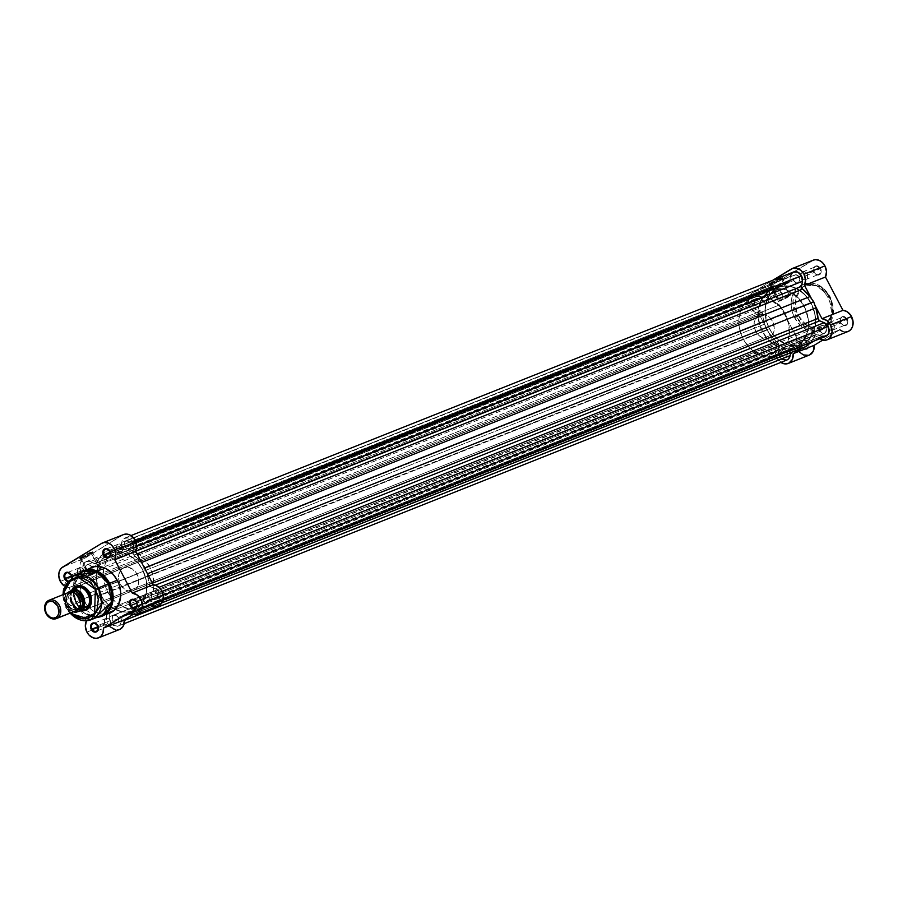 <?xml version="1.0" encoding="UTF-8"?>
<svg xmlns="http://www.w3.org/2000/svg" width="898" height="898" viewBox="0 0 898 898"><rect width="100%" height="100%" fill="white"/><g stroke="black" fill="none" stroke-linecap="round" stroke-linejoin="round"><path stroke-width="0.67" stroke-dasharray="4.49 3.37" d="M775.389 295.947A4.131 3.255 68.3 0 1 776.276 290.604A4.131 3.255 68.3 0 1 780.991 292.546L781.754 292.153A4.748 3.749 -111.7 0 0 776.343 289.919A4.748 3.749 -111.7 0 0 775.322 296.071L762.671 301.01A4.131 3.255 68.3 0 1 763.951 295.464A4.131 3.255 68.3 0 1 768.273 297.608L780.991 292.546A4.131 3.255 -111.7 0 0 776.658 290.402A4.131 3.255 -111.7 0 0 775.389 295.947A4.131 3.255 -111.7 0 0 779.711 298.091A4.131 3.255 -111.7 0 0 780.991 292.546L768.273 297.608A4.131 3.255 68.3 0 1 767.004 303.154A4.131 3.255 68.3 0 1 762.671 301.01L775.322 296.071L774.918 291.704L777.006 289.616L779.262 289.762L781.271 291.367L782.36 293.904L782.158 296.508L780.744 298.304L778.588 298.686L775.322 296.071A4.748 3.749 -111.7 0 0 780.744 298.304A4.748 3.749 -111.7 0 0 781.754 292.153L780.991 292.546A4.131 3.255 68.3 0 1 780.104 297.9A4.131 3.255 68.3 0 1 775.389 295.947M801.981 346.617A4.131 3.255 68.3 0 1 802.868 341.262A4.131 3.255 68.3 0 1 807.583 343.216L808.357 342.811A4.748 3.749 -111.7 0 0 802.935 340.578A4.748 3.749 -111.7 0 0 801.925 346.729L789.275 351.668A4.131 3.255 68.3 0 1 790.543 346.123A4.131 3.255 68.3 0 1 794.876 348.267L807.583 343.216A4.131 3.255 -111.7 0 0 803.261 341.072A4.131 3.255 -111.7 0 0 801.981 346.617A4.131 3.255 -111.7 0 0 806.314 348.761A4.131 3.255 -111.7 0 0 807.583 343.216L794.876 348.267A4.131 3.255 68.3 0 1 793.608 353.812A4.131 3.255 68.3 0 1 789.275 351.668L801.925 346.729L801.521 342.374L803.609 340.275L805.854 340.421L807.863 342.037L808.952 344.574L808.761 347.178L805.944 349.401L803.688 348.727L801.925 346.729A4.748 3.749 -111.7 0 0 807.347 348.963A4.748 3.749 -111.7 0 0 808.357 342.811L807.583 343.216A4.131 3.255 68.3 0 1 806.707 348.559A4.131 3.255 68.3 0 1 801.981 346.617M840.854 322.977A4.131 3.255 68.3 0 1 841.729 317.623A4.131 3.255 68.3 0 1 846.455 319.576L847.218 319.183A4.748 3.749 -111.7 0 0 841.796 316.938A4.748 3.749 -111.7 0 0 840.786 323.089L828.136 328.039A4.131 3.255 68.3 0 1 829.415 322.494A4.131 3.255 68.3 0 1 833.737 324.627L846.455 319.576A4.131 3.255 -111.7 0 0 842.122 317.432A4.131 3.255 -111.7 0 0 840.854 322.977A4.131 3.255 -111.7 0 0 845.175 325.121A4.131 3.255 -111.7 0 0 846.455 319.576L833.737 324.627A4.131 3.255 68.3 0 1 832.468 330.172A4.131 3.255 68.3 0 1 828.136 328.039L840.786 323.089L840.382 318.734L842.47 316.635L844.726 316.781L846.724 318.397L847.824 320.934L847.622 323.538L846.208 325.334L844.041 325.716L840.786 323.089A4.748 3.749 -111.7 0 0 846.208 325.334A4.748 3.749 -111.7 0 0 847.218 319.183L846.455 319.576A4.131 3.255 68.3 0 1 845.568 324.93A4.131 3.255 68.3 0 1 840.854 322.977M814.25 272.319A4.131 3.255 68.3 0 1 815.137 266.964A4.131 3.255 68.3 0 1 819.852 268.906L820.626 268.513A4.748 3.749 -111.7 0 0 815.204 266.279A4.748 3.749 -111.7 0 0 814.183 272.431L801.544 277.37A4.131 3.255 68.3 0 1 802.812 271.825A4.131 3.255 68.3 0 1 807.145 273.969L819.852 268.906A4.131 3.255 -111.7 0 0 815.519 266.773A4.131 3.255 -111.7 0 0 814.25 272.319A4.131 3.255 -111.7 0 0 818.583 274.451A4.131 3.255 -111.7 0 0 819.852 268.906L807.145 273.969A4.131 3.255 68.3 0 1 805.865 279.514A4.131 3.255 68.3 0 1 801.544 277.37L814.183 272.431L813.79 268.075L815.867 265.976L819.537 267.054L820.985 269.366L821.232 272.06L820.188 274.204L818.213 275.102L815.956 274.429L814.183 272.431A4.748 3.749 -111.7 0 0 819.605 274.665A4.748 3.749 -111.7 0 0 820.626 268.513L819.852 268.906A4.131 3.255 68.3 0 1 818.965 274.26A4.131 3.255 68.3 0 1 814.25 272.319M780.654 278.391A7.061 0.572 -27.7 0 1 782.124 278.066A7.061 0.572 -27.7 0 1 777.904 280.849A7.061 0.572 -27.7 0 1 771.079 284.206L770.383 283.914A7.678 0.629 152.3 0 0 777.791 280.266A7.678 0.629 152.3 0 0 782.383 277.235A7.678 0.629 152.3 0 0 780.777 277.594L789.51 295.274A7.061 0.572 -27.7 0 1 790.992 294.903A7.061 0.572 -27.7 0 1 787.007 297.608A7.061 0.572 -27.7 0 1 779.947 301.088L771.079 284.206A7.061 0.572 152.3 0 0 778.139 280.715A7.061 0.572 152.3 0 0 782.124 278.01A7.061 0.572 152.3 0 0 780.654 278.391A7.061 0.572 152.3 0 0 773.593 281.882A7.061 0.572 152.3 0 0 769.608 284.576A7.061 0.572 152.3 0 0 771.079 284.206L779.947 301.088A7.061 0.572 -27.7 0 1 778.476 301.47A7.061 0.572 -27.7 0 1 782.461 298.765A7.061 0.572 -27.7 0 1 789.51 295.274L780.777 277.594L768.811 284.352L778.88 279.66L782.124 277.538L780.777 277.594A7.678 0.629 152.3 0 0 772.852 281.523A7.678 0.629 152.3 0 0 768.823 284.352A7.678 0.629 152.3 0 0 770.383 283.914L771.079 284.206A7.061 0.572 -27.7 0 1 769.653 284.61A7.061 0.572 -27.7 0 1 773.358 282.006A7.061 0.572 -27.7 0 1 780.654 278.391M798.715 315.849C802.823 325.862 811.455 329.431 824.622 326.546C833.703 315.894 835.331 306.095 829.471 297.148L830.055 296.71L833.097 313.088L822.119 329.746L805.573 327.4L796.403 317.039L798.715 315.849L805.495 324.2L808.885 326.445L814.306 328.365L819.706 328.399L823.062 327.366L828.63 322.966L831.391 317.971L832.412 314.064L831.874 303.367L827.125 293.41L819.313 286.552L813.891 284.632L808.492 284.599L803.575 286.451L799.557 290.032L796.807 295.027L795.527 301.01L796.324 309.63L798.715 315.849L796.403 317.039A24.572 19.363 -111.7 0 0 822.119 329.746A24.572 19.363 -111.7 0 0 829.673 296.8L827.9 297.507A24.572 19.363 68.3 0 1 820.357 330.453A24.572 19.363 68.3 0 1 794.64 317.735L796.403 317.039L794.64 317.735L792.743 313.312L791.239 306.319L791.194 301.683L792.564 295.218L796.863 288.325L803.351 284.385L811.051 283.97L816.911 286.047L823.881 291.648L826.71 295.431L829.808 301.93L831.425 311.258L829.976 320.036L825.677 326.917L820.974 330.195L817.337 331.306L809.525 330.801L803.766 328.084L800.264 325.267L794.64 317.735A24.572 19.363 68.3 0 1 802.195 284.789A24.572 19.363 68.3 0 1 827.9 297.507L829.673 296.8A24.572 19.363 -111.7 0 0 803.957 284.094A24.572 19.363 -111.7 0 0 796.403 317.039L792.979 300.751L803.957 284.094L820.503 286.44L830.055 296.71L829.471 297.148C825.374 287.136 816.742 283.566 803.575 286.451C794.483 297.103 792.867 306.903 798.715 315.849M813.296 260.151A11.113 8.755 -111.7 0 0 812.252 260.667L791.284 269.007L812.252 260.667L773.391 284.307L770.428 287.674L769.519 290.862L770.001 296.194L771.505 299.539L775.131 303.356L779.587 304.916L797.076 338.232L796.111 341.599L796.234 345.348L799.602 352.184M811.152 303.288L804.092 306.095A30.801 24.28 68.3 0 1 794.629 347.403A30.801 24.28 68.3 0 1 762.38 331.463L769.451 328.646A30.801 24.28 -111.7 0 0 801.69 344.585A30.801 24.28 -111.7 0 0 811.152 303.288L804.103 293.848L794.955 287.775L787.546 286.013L782.697 286.271L778.139 287.674L774.054 290.155L770.585 293.635L767.88 297.968L766.039 302.996L765.029 311.404L767.06 323.1L770.944 331.25L774.491 335.998L783.236 343.014L790.577 345.618L797.907 345.663L802.453 344.26L806.55 341.779L811.466 336.234L815.137 326.221L815.025 314.648L811.152 303.288A30.801 24.28 -111.7 0 0 778.914 287.349A30.801 24.28 -111.7 0 0 769.451 328.646L762.38 331.463A30.801 24.28 68.3 0 1 771.853 290.155A30.801 24.28 68.3 0 1 804.092 306.095L811.152 303.288M808.683 355.294L809.637 354.923M820.166 339.062L818.785 338.108L839.753 329.757L822.748 340.095L839.753 329.757A11.113 8.755 -111.7 0 0 848.116 331.463M842.616 331.418L845.624 331.957M847.083 331.777L848.464 331.306M813.824 259.96L773.391 284.307L752.423 292.647L772.83 280.232L752.423 292.647L773.391 284.307A11.113 8.755 -111.7 0 0 770.001 296.194A11.113 8.755 -111.7 0 0 779.587 304.916L758.608 313.256L755.6 312.493L751.592 309.361L748.618 302.749L749.448 296.026L752.423 292.647A11.113 8.755 68.3 0 0 749.033 304.534A11.113 8.755 68.3 0 0 758.608 313.256L779.587 304.916L797.076 338.232A11.113 8.755 -111.7 0 0 798.636 350.995A11.113 8.755 -111.7 0 0 809.244 355.103M811.601 298.888L814.879 305.14L811.601 298.888M839.753 329.757L818.785 338.108L813.824 341.117L818.785 338.108A11.113 8.755 68.3 0 0 819.706 338.782M808.402 344.417L802.554 347.975L808.402 344.417M781.451 362.781L776.478 357.37L775.053 351.174L776.108 346.583L758.608 313.256L776.108 346.583L797.076 338.232L776.108 346.583A11.113 8.755 68.3 0 0 780.845 362.41M762.38 331.463L758.507 320.092L758.395 308.519L760.819 300.785L763.525 296.441L766.993 292.961L771.079 290.481L775.636 289.077L782.955 289.122L790.307 291.727L799.052 298.753L805.383 308.822L808.357 320.406L808.077 329.027L806.685 334.337L801.308 342.969L797.514 345.966L790.846 348.469L785.997 348.727L781.035 347.84L771.573 342.778L767.42 338.804L762.38 331.463M794.876 348.267L795.415 351.343L794.505 353.217L792.777 353.992L790.218 352.936L788.68 349.356L789.645 346.718L792.036 345.988L794.876 348.267M833.737 324.627L834.276 327.714L833.366 329.577L831.638 330.363L829.09 329.308L827.619 326.513L828.517 323.089L830.897 322.348L833.737 324.627M768.273 297.608L768.811 300.684L767.902 302.559L766.174 303.333L763.626 302.278L762.155 299.483L763.053 296.059L766.106 295.521L768.273 297.608M807.145 273.969L807.672 277.044L806.763 278.919L805.035 279.693L802.486 278.638L801.016 275.843L801.914 272.42L804.967 271.881L807.145 273.969M779.947 301.088L778.712 301.133L781.698 299.191L790.958 294.87L779.947 301.088M769.406 328.679A30.869 24.325 -111.7 0 0 801.712 344.652A30.869 24.325 -111.7 0 0 811.197 303.255L142.445 569.321A30.869 24.325 68.3 0 1 132.96 610.707A30.869 24.325 68.3 0 1 100.655 594.734L769.406 328.679L100.655 594.734A30.869 24.325 68.3 0 1 110.14 553.348A30.869 24.325 68.3 0 1 142.445 569.321L811.197 303.255A30.869 24.325 -111.7 0 0 778.892 287.281A30.869 24.325 -111.7 0 0 769.406 328.679L772.594 333.742L778.611 340.016L788.096 345.09L795.516 345.999L800.253 345.158L804.597 343.204L808.402 340.207L813.801 331.553L815.62 320.53L814.441 311.718L812.499 305.994L806.146 295.902L797.379 288.864L790.015 286.26L785.088 285.934L780.351 286.776L775.995 288.729L772.201 291.727L767.835 297.934L765.074 308.508L766.151 320.216L769.406 328.679M820.233 331.182A4.131 3.255 -111.7 0 0 824.555 333.326A4.131 3.255 -111.7 0 0 825.834 327.781L157.083 593.836A4.131 3.255 68.3 0 1 155.803 599.381A4.131 3.255 68.3 0 1 151.481 597.249L820.233 331.182L151.481 597.249A4.131 3.255 68.3 0 1 152.75 591.692A4.131 3.255 68.3 0 1 157.083 593.836L825.834 327.781A4.131 3.255 -111.7 0 0 821.502 325.637A4.131 3.255 -111.7 0 0 820.233 331.182L822.4 333.27L825.453 332.731L826.351 329.308L824.88 326.513L822.332 325.458L820.604 326.232L819.694 328.107L820.233 331.182M781.361 354.822A4.131 3.255 -111.7 0 0 785.694 356.955A4.131 3.255 -111.7 0 0 786.962 351.41L118.21 617.476A4.131 3.255 68.3 0 1 116.942 623.021A4.131 3.255 68.3 0 1 112.62 620.877L781.361 354.822L112.62 620.877A4.131 3.255 68.3 0 1 113.889 615.332A4.131 3.255 68.3 0 1 118.21 617.476L786.962 351.41A4.131 3.255 -111.7 0 0 782.641 349.277A4.131 3.255 -111.7 0 0 781.361 354.822L784.201 357.101L786.592 356.36L787.49 352.936L786.019 350.153L784.134 349.131L781.743 349.872L780.833 351.735L781.361 354.822M793.63 280.524A4.131 3.255 -111.7 0 0 797.963 282.657A4.131 3.255 -111.7 0 0 799.231 277.112L130.479 543.178A4.131 3.255 68.3 0 1 129.211 548.723A4.131 3.255 68.3 0 1 124.878 546.579L793.63 280.524L124.878 546.579A4.131 3.255 68.3 0 1 126.147 541.034A4.131 3.255 68.3 0 1 130.479 543.178L799.231 277.112A4.131 3.255 -111.7 0 0 794.898 274.979A4.131 3.255 -111.7 0 0 793.63 280.524L796.47 282.803L798.861 282.062L799.826 279.424L798.288 275.843L795.729 274.788L794 275.574L793.091 277.437L793.63 280.524M754.769 304.153A4.131 3.255 -111.7 0 0 759.091 306.297A4.131 3.255 -111.7 0 0 760.37 300.751L91.618 566.806A4.131 3.255 68.3 0 1 90.35 572.352A4.131 3.255 68.3 0 1 86.017 570.219L754.769 304.153L86.017 570.219A4.131 3.255 68.3 0 1 87.286 564.674A4.131 3.255 68.3 0 1 91.618 566.806L760.37 300.751A4.131 3.255 -111.7 0 0 756.037 298.607A4.131 3.255 -111.7 0 0 754.769 304.153L756.947 306.24L759.484 306.106L760.965 303.064L759.944 300.067L757.53 298.473L755.139 299.202L754.23 301.077L754.769 304.153M810.333 342.508A33.956 26.76 -111.7 0 0 815.261 335.268L146.509 601.334L817.449 334.415A2.47 1.942 -111.7 0 0 815.261 335.268L146.509 601.334A2.47 1.942 68.3 0 1 148.698 600.47L153.165 602.322L821.906 336.256L817.449 334.415L148.698 600.47L154.052 602.603L156.667 602.547L159.373 600.414L160.282 595.576L158.531 591.277L155.399 588.762L159.002 587.326L155.399 588.762L150.931 586.922A2.47 1.942 68.3 0 1 149.293 584.475L147.081 573.934A33.956 26.76 68.3 0 1 149.293 584.475L150.931 586.922L155.365 585.148L150.931 586.922L155.399 588.762A7.409 5.837 68.3 0 1 159.294 592.489L162.022 591.4L159.294 592.489A7.409 5.837 68.3 0 1 157.015 602.423A7.409 5.837 68.3 0 1 153.165 602.322L821.906 336.256A7.409 5.837 -111.7 0 0 825.767 336.368M133.656 547.342L136.788 546.096L133.656 547.342L132.814 552.416L133.656 547.342A7.409 5.837 68.3 0 0 132.691 541.831L135.418 540.742L132.691 541.831L133.656 547.342M95.682 563.618L88.745 561.385L85.389 561.98L82.841 566.043L83.233 570.23L86.556 574.686L93.459 578.379L94.559 584.879L98.14 596.261L110.151 610.247L109.444 616.713L778.196 350.647L778.903 344.192L109.96 609.809A2.47 1.942 68.3 0 1 110.274 611.639L779.026 345.584L110.274 611.639L109.343 618.082L110.398 622.224L113.148 625.345L117.806 626.187L119.76 624.997L121.387 621.64L124.519 620.395L121.387 621.64L122.308 616.219L123.396 615.063L792.788 348.94L791.194 349.838L790.61 352.723L790.981 350.512L122.229 616.578A2.47 1.942 68.3 0 1 124.036 614.995L132.668 614.086L801.42 348.02L137.562 612.537L144.208 605.375L146.509 601.334A33.956 26.76 68.3 0 1 141.323 608.822L137.562 612.537L161.921 602.85L132.668 614.086A33.956 26.76 68.3 0 1 124.036 614.995L792.788 348.94A2.47 1.942 -111.7 0 0 790.981 350.512L122.229 616.578L121.387 621.64A7.409 5.837 68.3 0 1 118.154 626.063A7.409 5.837 68.3 0 1 111.767 624.166A7.409 5.837 68.3 0 1 109.444 616.713L778.196 350.647L779.026 345.584A2.47 1.942 -111.7 0 0 778.712 343.743L774.098 339.377L766.892 330.195L763.311 318.824L762.211 312.324A2.47 1.942 -111.7 0 0 760.909 311.078L92.157 577.133A2.47 1.942 68.3 0 1 93.459 578.379L762.211 312.324L93.459 578.379A2.47 1.942 68.3 0 1 93.807 579.569L762.559 313.514A33.956 26.76 -111.7 0 0 764.77 324.055L766.892 330.195L98.14 596.261L101.934 601.391L770.686 335.336A33.956 26.76 -111.7 0 0 777.937 342.811L109.186 608.866A2.47 1.942 68.3 0 1 109.96 609.809L778.712 343.743A2.47 1.942 -111.7 0 0 777.937 342.811L109.186 608.866A33.956 26.76 68.3 0 1 101.934 601.391L770.686 335.336L766.892 330.195L98.14 596.261L96.019 590.121L764.77 324.055L96.019 590.121A33.956 26.76 68.3 0 1 93.807 579.569L762.559 313.514A2.47 1.942 -111.7 0 0 762.211 312.324L760.909 311.078L92.157 577.133L87.701 575.292L756.453 309.238L760.909 311.078L756.453 309.238L87.701 575.292A7.409 5.837 68.3 0 1 82.796 568.355A7.409 5.837 68.3 0 1 86.073 561.632A7.409 5.837 68.3 0 1 89.935 561.733L758.687 295.678A7.409 5.837 -111.7 0 0 754.825 295.565A7.409 5.837 -111.7 0 0 751.547 302.289A7.409 5.837 -111.7 0 0 756.453 309.238L753.321 306.723L751.491 301.358L752.479 297.586L755.184 295.442L757.497 295.319L763.154 297.519L94.402 563.574L89.935 561.733L758.687 295.678L763.154 297.519A2.47 1.942 -111.7 0 0 765.343 296.666L96.591 562.72A2.47 1.942 68.3 0 1 94.402 563.574L763.154 297.519L96.591 562.72A33.956 26.76 68.3 0 1 101.777 555.233L770.529 289.167A33.956 26.76 -111.7 0 0 765.343 296.666L767.644 292.613L774.278 285.463L105.526 551.518L101.777 555.233L770.529 289.167L774.278 285.463L110.42 549.969A33.956 26.76 68.3 0 1 119.064 549.06L787.815 282.993A33.956 26.76 -111.7 0 0 779.172 283.914L787.815 282.993A2.47 1.942 -111.7 0 0 789.623 281.422L120.871 547.477A2.47 1.942 68.3 0 1 119.064 549.06L788.444 282.926L789.533 281.77L120.871 547.477L121.713 542.414L790.453 276.348L789.623 281.422L790.453 276.348L121.713 542.414A7.409 5.837 68.3 0 1 124.945 537.992A7.409 5.837 68.3 0 1 132.691 541.831L130.749 539.328L128.212 537.891L124.003 538.497L121.937 541.438L120.242 548.678L114.652 549.082L105.526 551.518L98.892 558.679L95.682 563.618L764.434 297.552M801.42 348.02L806.314 346.471L797.188 348.907L792.788 348.94A33.956 26.76 -111.7 0 0 801.42 348.02M781.9 359.29L779.15 356.169L778.196 350.647A7.409 5.837 -111.7 0 0 780.519 358.1A7.409 5.837 -111.7 0 0 786.906 359.997M793.697 271.937A7.409 5.837 -111.7 0 0 790.453 276.348M135.845 551.204L132.814 552.416L135.845 551.204M133.903 555.189A2.47 1.942 68.3 0 1 132.814 552.416L133.903 555.189A33.956 26.76 68.3 0 1 141.166 562.664L133.903 555.189L137.068 553.931L133.903 555.189M149.293 584.475L152.447 583.229L149.293 584.475M141.323 608.822L163.043 600.178L141.323 608.822M787.602 359.649L786.558 360.12M793.506 272.015L794.315 271.735M826.216 336.155L825.419 336.492M821.906 336.256L815.889 334.527L810.075 342.767M142.445 569.321L135.374 559.858L128.627 554.919L123.744 552.91L118.783 552.012L113.934 552.27L109.365 553.673L105.268 556.165L101.8 559.645L99.083 564L96.658 571.757L96.232 577.459L98.264 589.178L100.655 594.734L105.706 602.098L112.115 607.721L121.825 611.74L126.764 612.054L131.501 611.224L137.832 607.89L142.76 602.334L146.43 592.298L146.329 580.714L142.445 569.321A30.869 24.325 68.3 0 1 132.96 610.707A30.869 24.325 68.3 0 1 100.655 594.734L107.715 591.928A30.869 24.325 -111.7 0 0 140.021 607.901A30.869 24.325 -111.7 0 0 149.506 566.515L142.445 569.321L146.329 580.714L146.43 592.298L142.76 602.334L137.832 607.89L131.501 611.224L126.764 612.054L121.825 611.74L112.115 607.721L103.842 599.808L99.352 592.006L97.399 586.282L96.322 574.574L99.083 564L101.8 559.645L105.268 556.165L111.599 552.831L116.336 552.001L121.264 552.315L128.627 554.919L133.23 557.984L137.394 561.957L142.445 569.321L149.506 566.515A30.869 24.325 -111.7 0 0 117.2 550.541A30.869 24.325 -111.7 0 0 108.187 557.725A30.869 24.325 -111.7 0 0 107.715 591.928L100.655 594.734A30.869 24.325 68.3 0 1 110.14 553.348A30.869 24.325 68.3 0 1 142.445 569.321M157.083 593.836L154.243 591.558L151.852 592.287L150.954 595.722L152.424 598.506L154.984 599.561L156.701 598.786L157.61 596.912L157.083 593.836M118.21 617.476L116.044 615.388L112.991 615.927L112.093 619.351L113.563 622.146L116.111 623.201L117.84 622.426L118.749 620.552L118.21 617.476M130.479 543.178L128.302 541.09L125.26 541.629L124.283 544.267L125.821 547.847L128.38 548.903L130.109 548.128L131.018 546.253L130.479 543.178M91.618 566.806L88.779 564.528L86.388 565.269L85.422 567.906L86.96 571.487L89.519 572.542L91.237 571.757L92.213 569.13L91.618 566.806M70.774 612.851L66.531 606.947L65.756 607.531L75.129 617.431L91.136 619.699M95.817 616.746L76.364 603.389L83.694 612.548L97.209 617.296A24.572 19.363 68.3 0 1 76.341 603.512L83.941 600.481A24.572 19.363 -111.7 0 0 109.657 613.199M81.505 558.556A7.061 0.572 -27.7 0 1 80.068 558.96A7.061 0.572 -27.7 0 1 83.772 556.356A7.061 0.572 -27.7 0 1 91.068 552.73L91.203 551.933A7.678 0.629 152.3 0 0 83.267 555.873A7.678 0.629 152.3 0 0 79.237 558.702A7.678 0.629 152.3 0 0 80.798 558.264L90.372 575.438A7.061 0.572 -27.7 0 1 88.891 575.82A7.061 0.572 -27.7 0 1 92.876 573.115A7.061 0.572 -27.7 0 1 99.936 569.624L91.068 552.73A7.061 0.572 152.3 0 0 84.008 556.221A7.061 0.572 152.3 0 0 80.023 558.926A7.061 0.572 152.3 0 0 81.505 558.556A7.061 0.572 152.3 0 0 88.565 555.065A7.061 0.572 152.3 0 0 92.539 552.36A7.061 0.572 152.3 0 0 91.068 552.73L99.936 569.624A7.061 0.572 -27.7 0 1 101.407 569.253A7.061 0.572 -27.7 0 1 97.422 571.947A7.061 0.572 -27.7 0 1 90.372 575.438L80.798 558.264L92.763 551.495L83.929 555.503L79.451 558.309L80.798 558.264A7.678 0.629 152.3 0 0 88.217 554.616A7.678 0.629 152.3 0 0 92.797 551.585A7.678 0.629 152.3 0 0 91.203 551.933L91.068 552.73A7.061 0.572 -27.7 0 1 92.539 552.416A7.061 0.572 -27.7 0 1 88.318 555.2A7.061 0.572 -27.7 0 1 81.505 558.556M133.173 590.693L85.86 609.518A12.348 9.732 68.3 0 1 79.35 609.304A12.348 9.732 68.3 0 1 72.94 603.119L120.253 584.295A12.348 9.732 -111.7 0 0 133.173 590.693A12.348 9.732 -111.7 0 0 136.967 574.136L138.741 581.04L138.011 585.451L135.845 588.908L132.59 590.895L128.717 591.097L124.833 589.492L120.253 584.295L118.704 579.749L118.659 575.113L120.13 571.094L122.891 568.322L126.528 567.21L132.376 568.939L136.967 574.136L89.654 592.961L136.967 574.136A12.348 9.732 -111.7 0 0 124.047 567.749A12.348 9.732 -111.7 0 0 120.253 584.295L72.94 603.119A12.348 9.732 68.3 0 1 72.143 591.187A12.348 9.732 68.3 0 1 76.207 586.798A12.348 9.732 -111.7 0 0 72.143 591.187A12.348 9.732 -111.7 0 0 72.94 603.119L72.166 603.523A12.965 10.215 68.3 0 1 71.694 590.255M123.845 534.445L83.671 558.702L62.692 567.053L83.671 558.702A11.113 8.755 -111.7 0 0 81.291 573.092L60.323 581.433L81.291 573.092L85.029 577.493L89.856 579.322L107.356 612.638A11.113 8.755 -111.7 0 0 107.895 623.751L86.915 632.091L107.895 623.751L109.983 626.703M123.576 534.557A11.113 8.755 -111.7 0 0 122.532 535.073L101.564 543.413L122.532 535.073L82.302 559.791L80.36 562.9L79.698 566.874L81.291 573.092A11.113 8.755 -111.7 0 0 89.856 579.322L107.356 612.638L86.376 620.978L107.356 612.638L106.312 618.026L107.895 623.751A11.113 8.755 -111.7 0 0 119.524 629.498M83.705 569.961A4.131 3.255 -111.7 0 0 79.383 567.817A4.131 3.255 -111.7 0 0 78.104 573.362L71.402 576.033L78.104 573.362A4.131 3.255 -111.7 0 0 82.436 575.506A4.131 3.255 -111.7 0 0 83.705 569.961L71.099 574.978L83.705 569.961L82.167 568.221L80.203 567.637L77.756 569.568L77.789 572.621L79.641 575.102L82.246 575.573L84.244 573.036L83.705 569.961M122.566 546.321A4.131 3.255 -111.7 0 0 118.244 544.177A4.131 3.255 -111.7 0 0 116.976 549.722L110.263 552.393L116.976 549.722A4.131 3.255 -111.7 0 0 121.297 551.866A4.131 3.255 -111.7 0 0 122.566 546.321L109.96 551.338L122.566 546.321L121.039 544.581L119.075 543.997L116.931 545.299L116.448 548.195L118.502 551.462L121.107 551.933L122.925 550.115L122.566 546.321M110.308 620.619A4.131 3.255 -111.7 0 0 105.975 618.475A4.131 3.255 -111.7 0 0 104.707 624.031L97.994 626.692L104.707 624.031A4.131 3.255 -111.7 0 0 109.04 626.164A4.131 3.255 -111.7 0 0 110.308 620.619L97.702 625.637L110.308 620.619L108.77 618.879L106.806 618.295L104.662 619.609L104.381 623.279L106.245 625.771L108.838 626.232L110.656 624.413L110.308 620.619M149.169 596.979A4.131 3.255 -111.7 0 0 144.836 594.846A4.131 3.255 -111.7 0 0 143.568 600.392L136.866 603.063L143.568 600.392A4.131 3.255 -111.7 0 0 147.901 602.536A4.131 3.255 -111.7 0 0 149.169 596.979L136.563 601.997L149.169 596.979L146.329 594.701L143.523 595.969L143.051 598.865L145.106 602.131L147.699 602.603L149.708 600.066L149.169 596.979M70.179 613.098A23.763 18.735 68.3 0 1 66.261 607.407L76.364 603.389A23.763 18.735 -111.7 0 0 81.909 610.775A23.763 18.735 -111.7 0 0 101.238 615.691M115.651 629.891L117.144 629.992M150.033 604.163L129.054 612.503L150.033 604.163L133.027 614.501L150.033 604.163A11.113 8.755 -111.7 0 0 158.385 605.869M158.25 605.914L159.182 605.488M86.275 620.799L68.888 587.662L63.926 585.743A11.113 8.755 68.3 0 0 68.888 587.662L89.856 579.322L68.888 587.662L86.275 620.799M66.396 580.815L68.641 581.477L70.628 580.591L71.672 578.435L71.425 575.753M89.194 568.692L83.694 574.215L80.764 582.196L80.854 591.423L83.941 600.481A24.572 19.363 -111.7 0 1 91.495 567.536L90.878 567.805M79.63 573.126L72.828 589.627L76.341 603.512L83.941 600.481L87.959 606.341L93.066 610.831L100.8 614.019L106.638 614.052M149.506 566.515L142.445 557.052L133.274 550.968L128.324 549.509L120.994 549.464L116.426 550.867L112.329 553.359L108.86 556.839L106.144 561.183L103.719 568.939L103.292 574.653L105.324 586.372L107.715 591.928L112.766 599.28L119.176 604.915L128.897 608.923L136.227 608.967L140.795 607.576L144.892 605.084L148.361 601.593L151.066 597.249L153.839 586.675L152.761 574.967L149.506 566.515M71.402 613.48L65.633 605.061L63.477 594.498L66.531 606.947L65.756 607.531L69.73 613.278M72.031 589.649L70.313 596.261L72.166 603.523L76.981 608.979L81.056 610.662M83.671 571.521A23.763 18.735 -111.7 0 0 72.996 588.37A23.763 18.735 -111.7 0 0 76.364 603.389L66.261 607.407A23.763 18.735 68.3 0 1 73.569 575.539L62.95 591.647L66.261 607.407L62.422 594.914M97.152 617.308L85.332 613.906L76.341 603.512A24.572 19.363 68.3 0 1 83.896 570.567M71.514 576.527A4.131 3.255 68.3 0 1 69.73 580.557A4.131 3.255 68.3 0 1 67.103 580.265A4.131 3.255 -111.7 0 0 70.448 580.119A4.131 3.255 -111.7 0 0 71.514 576.527M99.936 569.624L101.171 569.579L98.185 571.521L88.924 575.842L99.936 569.624M80.304 610.494A12.965 10.215 68.3 0 1 72.166 603.523L72.94 603.119A12.348 9.732 -111.7 0 0 79.35 609.304A12.348 9.732 -111.7 0 0 85.321 609.708M71.627 576.471A4.748 3.749 68.3 0 1 70.482 580.725A4.748 3.749 68.3 0 1 66.575 580.927M79.574 573.149L72.817 586.708L76.364 603.389L72.963 590.3L78.99 574.473M68.82 592.377A9.878 7.779 -111.7 0 0 67.889 592.837A2.009 1.224 58.7 0 0 69.528 593.499A8.643 6.814 68.3 0 1 70.74 592.961A8.643 6.814 68.3 0 1 79.742 598.337A8.643 6.814 68.3 0 1 77.531 608.754A8.643 6.814 68.3 0 1 76.319 609.304A8.643 6.814 68.3 0 1 67.316 603.927A8.643 6.814 68.3 0 1 69.528 593.499A2.009 1.224 -121.3 0 1 67.889 592.837L64.903 603.478L75.129 611.033M77.419 608.822A2.009 1.224 58.7 0 0 77.048 610.27A2.009 1.224 -121.3 0 1 77.419 608.822M67.889 592.837L48.122 600.706L67.889 592.837A9.878 7.779 -111.7 0 0 65.498 605.028A9.878 7.779 -111.7 0 0 76.117 610.73M77.531 608.754A2.009 1.224 -121.3 0 1 78.597 608.945A2.009 1.224 58.7 0 0 77.531 608.754A8.643 6.814 -111.7 0 0 79.742 598.337A8.643 6.814 -111.7 0 0 70.74 592.961A8.643 6.814 -111.7 0 0 69.528 593.499A8.643 6.814 -111.7 0 0 67.316 603.927A8.643 6.814 -111.7 0 0 76.319 609.304A8.643 6.814 -111.7 0 0 77.531 608.754M77.138 610.213L67.024 602.67L69.921 592.051M70.022 592.029A2.009 1.224 -121.3 0 1 69.64 593.443A2.009 1.224 58.7 0 0 70.022 592.029M87.016 608.934L769.889 337.255A12.348 9.732 -111.7 0 0 772.886 322.012A12.348 9.732 -111.7 0 0 759.607 314.895A12.348 9.732 -111.7 0 0 758.451 315.467L74.512 587.561L758.451 315.467L755.689 318.24L754.219 322.247L754.264 326.894L755.813 331.441L758.642 335.223L762.301 337.659L768.149 338.041L771.416 336.054L773.571 332.597L774.3 328.185L772.527 321.282L769.698 317.499L766.039 315.063L762.088 314.356L758.451 315.467A12.348 9.732 -111.7 0 0 755.454 330.711A12.348 9.732 -111.7 0 0 768.733 337.839A12.348 9.732 -111.7 0 0 769.889 337.255L87.016 608.934M778.465 353.599L797.536 346.011A30.869 24.325 -111.7 0 0 805.035 307.902A30.869 24.325 -111.7 0 0 771.831 290.099A30.869 24.325 -111.7 0 0 768.935 291.536L749.875 299.124A30.869 24.325 68.3 0 1 752.76 297.687A30.869 24.325 68.3 0 1 785.963 315.49A30.869 24.325 68.3 0 1 778.465 353.599A30.869 24.325 68.3 0 1 775.58 355.047A30.869 24.325 68.3 0 1 742.377 337.233A30.869 24.325 68.3 0 1 749.875 299.124L768.935 291.536L763.491 296.396L758.922 305.78L758.069 317.14L761.044 328.758L767.397 338.849L776.153 345.876L785.997 348.794L790.857 348.536L795.426 347.133L799.512 344.641L802.992 341.15L807.549 331.766L808.402 320.406L807.381 314.524L804.137 306.072L797.065 296.609L787.894 290.525L782.955 289.066L778.016 288.752L773.29 289.583L768.935 291.536A30.869 24.325 -111.7 0 0 761.437 329.656A30.869 24.325 -111.7 0 0 794.651 347.459A30.869 24.325 -111.7 0 0 797.536 346.011L774.121 355.552L769.384 356.394L759.506 354.609L752.479 350.411L748.326 346.426L743.275 339.074L740.884 333.517L738.998 324.728L738.942 318.902L740.67 310.775L742.96 306.061L746.07 302.121L751.985 298.013L758.956 296.329L768.834 298.114L778.005 304.197L785.065 313.649L788.949 325.042L789.061 336.638L785.38 346.662L782.27 350.602L778.465 353.599M74.669 611.931L69.573 609.293L66.014 604.028L65.06 597.765L67.036 593.084L65.902 593.803L65.992 604.354L73.367 611.83M70.01 591.995L67.799 594.218L66.62 597.417L66.654 601.132L67.9 604.781L70.156 607.8L73.097 609.753L77.767 610.056M71.009 591.389L78.452 587.135L70.459 591.995L65.947 593.791L70.459 591.995L71.795 590.177L71.009 591.389A12.033 9.485 -111.7 0 0 77.8 609.72A12.033 9.485 68.3 0 1 71.009 591.389M72.615 589.178A12.348 9.732 -111.7 0 0 71.077 591.614A12.348 9.732 68.3 0 1 72.615 589.178M70.953 591.939A12.348 9.732 -111.7 0 0 78.452 609.798A12.348 9.732 -111.7 0 0 80.921 610.427A12.348 9.732 68.3 0 1 78.452 609.798A12.348 9.732 68.3 0 1 70.953 591.939M81 610.427A12.033 9.485 68.3 0 1 80.528 610.404A12.033 9.485 68.3 0 1 78.238 609.888A12.033 9.485 -111.7 0 0 81 610.427M75.668 612.313A12.033 9.485 68.3 0 1 66.654 605.578A12.033 9.485 68.3 0 1 65.947 593.791A12.033 9.485 -111.7 0 0 66.654 605.578A12.033 9.485 -111.7 0 0 75.668 612.313M75.993 612.066A11.663 9.193 68.3 0 1 66.688 605.51A11.663 9.193 68.3 0 1 66.272 593.544M782.124 278.066L782.383 277.235M790.992 294.903L782.124 278.01M802.195 284.789L803.957 284.094C814.52 281.108 823.219 285.317 830.055 296.71C836.375 311.875 833.726 322.887 822.119 329.746L820.357 330.453M802.812 271.825L815.519 266.773M763.951 295.464L776.658 290.402M829.415 322.494L842.122 317.432M790.543 346.123L803.261 341.072M801.69 344.585L794.629 347.403M778.914 287.349L771.853 290.155M793.608 353.812L806.314 348.761M832.468 330.172L845.175 325.121M767.004 303.154L779.711 298.091M805.865 279.514L818.583 274.451M778.476 301.47L769.608 284.576M769.653 284.61L768.823 284.352M801.712 344.652L140.021 607.901M824.555 333.326L155.803 599.381M785.694 356.955L116.942 623.021M797.963 282.657L129.211 548.723M759.091 306.297L90.35 572.352M157.015 602.423L163.088 600.01M123.307 615.108L792.058 349.041M124.216 623.65L118.154 626.063M754.825 295.565L86.073 561.632M119.793 548.947L788.545 282.892M124.945 537.992L131.007 535.578M147.407 600.436L816.159 334.382M756.037 298.607L87.286 564.674M794.898 274.979L126.147 541.034M782.641 349.277L113.889 615.332M821.502 325.637L152.75 591.692M778.892 287.281L117.2 550.541M80.068 558.96L79.237 558.702M88.891 575.82L80.023 558.926M79.383 567.817L66.665 572.879M118.244 544.177L105.526 549.239M105.975 618.475L93.269 623.538M144.836 594.846L132.129 599.898M124.047 567.749L76.734 586.574M147.901 602.536L135.183 607.587M109.04 626.164L96.322 631.227M121.297 551.866L108.591 556.928M82.436 575.506L69.73 580.557M101.407 569.253L92.539 552.36M92.539 552.416L92.797 551.585M70.336 593.095C78.205 589.93 83.84 605.892 77.419 608.81L76.723 609.158C68.641 612.234 63.32 596.317 69.64 593.443L70.336 593.095M75.668 586.989L759.607 314.895M752.76 297.687L771.831 290.099M81.168 610.449L80.528 610.404M775.58 355.047L794.651 347.459M84.805 609.933L768.733 337.839"/><path stroke-width="1.35" d="M848.464 331.306L850.81 329.555L852.415 326.883L853.066 321.798L850.765 315.277L846.634 311.426L842.964 310.326L821.984 318.678A11.113 8.755 68.3 0 1 830.549 324.908L851.529 316.556A11.113 8.755 -111.7 0 0 842.964 310.326L825.464 277.011L826.508 271.623L824.925 265.898A11.113 8.755 -111.7 0 0 813.296 260.151L792.328 268.491A11.113 8.755 68.3 0 1 803.957 274.238L824.925 265.898L822.388 262.497L819.088 260.308L815.53 259.657L813.262 260.162M827.137 339.803A11.113 8.755 68.3 0 1 819.706 338.782L824.656 340.297L827.485 339.657L829.831 337.895L832.132 331.923L830.549 324.908A11.113 8.755 68.3 0 1 827.137 339.803L848.116 331.463A11.113 8.755 -111.7 0 0 851.529 316.556L830.549 324.908L826.811 320.496L821.984 318.678L814.879 305.14L821.984 318.678L842.964 310.326L825.464 277.011L804.496 285.351A11.113 8.755 68.3 0 0 803.957 274.238L805.528 279.963L804.496 285.351L825.464 277.011A11.113 8.755 -111.7 0 0 824.925 265.898L803.957 274.238L801.409 270.837L798.109 268.648L792.844 268.311L772.83 280.232L791.284 269.007A11.113 8.755 68.3 0 1 792.328 268.491M799.602 352.184L803.463 354.946L808.683 355.294M809.637 354.923L813.262 351.174L814.194 345.303L822.748 340.095L814.194 345.303L793.226 353.644L792.294 359.526L788.669 363.275L784.605 363.87L780.452 362.152M839.753 329.757L842.616 331.418M845.624 331.957L847.083 331.777M804.496 285.351L811.601 298.888L804.496 285.351M813.824 341.117L808.402 344.417L813.824 341.117M788.276 363.443L809.244 355.103A11.113 8.755 -111.7 0 0 814.194 345.303L793.226 353.644L802.554 347.975L793.226 353.644A11.113 8.755 68.3 0 1 788.276 363.443A11.113 8.755 68.3 0 1 780.845 362.41M163.088 600.01L825.767 336.368A7.409 5.837 -111.7 0 0 828.046 326.434L162.022 591.4L828.046 326.434A7.409 5.837 -111.7 0 0 824.151 322.696L819.683 320.855L155.365 585.148L153.232 584.733L135.744 551.417L136.799 546.5L134.79 539.563L129.761 534.882L126.753 534.074L123.845 534.445M790.453 276.348L791.508 273.688L793.506 272.015L797.839 272.161L801.443 275.765L802.408 281.287L136.788 546.096L802.408 281.287A7.409 5.837 -111.7 0 0 801.443 275.765L135.418 540.742L801.443 275.765A7.409 5.837 -111.7 0 0 793.697 271.937L131.007 535.578M806.314 346.471L161.921 602.85L806.314 346.471L810.075 342.767A33.956 26.76 -111.7 0 0 810.333 342.508L806.314 346.471M124.519 620.395L790.139 355.586L790.61 352.723L790.139 355.586L124.519 620.395M124.216 623.65L786.906 359.997A7.409 5.837 -111.7 0 0 790.139 355.586L788.511 358.931L786.558 360.12L781.9 359.29M802.408 281.287L801.566 286.35L135.845 551.204L801.566 286.35A2.47 1.942 -111.7 0 0 802.655 289.122L137.068 553.931L802.655 289.122L809.917 296.598A33.956 26.76 -111.7 0 0 802.655 289.122L801.532 286.731L802.408 281.287M141.558 562.496L809.917 296.598L813.7 301.739L144.948 567.794L142.849 564.943L146.127 571.207L144.948 567.794L813.7 301.739L815.833 307.879L813.7 301.739L809.917 296.598L141.558 562.496M147.485 573.777L815.833 307.879L147.485 573.777M821.906 336.256L826.216 336.155L828.124 334.348L829.056 331.609L828.046 326.434L824.151 322.696L159.002 587.326L824.151 322.696L819.369 320.698L818.044 318.42L152.447 583.229L818.044 318.42A33.956 26.76 -111.7 0 0 815.833 307.879L818.044 318.42A2.47 1.942 -111.7 0 0 819.683 320.855L155.365 585.148L159.328 587.629L161.629 590.648L163.268 595.52L162.976 600.403L160.821 604.242L157.262 606.206L154.119 606.184L150.033 604.163M163.043 600.178L810.075 342.767L163.043 600.178M63.477 594.498L67.53 582.476L78.721 577.459L95.356 589.414L94.604 613.57L82.055 618.812L70.774 612.851L77.722 617.667L82.852 618.89L86.197 618.711L92.18 616.028L95.581 612.189L97.152 608.934L98.309 599.303L95.356 589.414L98.443 587.831L95.356 589.414L91.877 584.34L87.443 580.445L82.459 578.087L75.69 577.65L69.707 580.332L66.306 584.171L64.173 589.211L63.477 595.026M69.73 613.278L91.136 619.699L101.755 603.591L98.443 587.831A23.763 18.735 68.3 0 1 91.136 619.699A23.763 18.735 68.3 0 1 70.179 613.098M97.152 617.308L109.657 613.199A24.572 19.363 -111.7 0 0 117.211 580.254L109.612 583.273A24.572 19.363 68.3 0 1 102.058 616.219A24.572 19.363 68.3 0 1 97.209 617.296L102.058 616.219L113.036 599.561L109.612 583.273L108.546 583.812L111.464 602.356L95.817 616.746M109.859 551.372A4.131 3.255 -111.7 0 0 105.145 549.43A4.131 3.255 -111.7 0 0 104.258 554.784L103.483 555.177A4.748 3.749 68.3 0 1 104.505 549.026A4.748 3.749 68.3 0 1 109.926 551.26L109.859 551.372A4.131 3.255 68.3 0 1 108.591 556.928A4.131 3.255 68.3 0 1 104.258 554.784A4.131 3.255 68.3 0 1 105.526 549.239A4.131 3.255 68.3 0 1 109.859 551.372L106.66 548.644L103.438 550.092L102.81 552.517L103.483 555.177L106.75 557.793L108.905 557.411L110.331 555.626L109.926 551.26A4.748 3.749 68.3 0 1 108.905 557.411A4.748 3.749 68.3 0 1 103.483 555.177L110.263 552.393L104.258 554.784A4.131 3.255 -111.7 0 0 108.972 556.726A4.131 3.255 -111.7 0 0 109.859 551.372M136.462 602.042A4.131 3.255 -111.7 0 0 131.748 600.089A4.131 3.255 -111.7 0 0 130.861 605.443L130.087 605.847A4.748 3.749 68.3 0 1 131.108 599.684A4.748 3.749 68.3 0 1 136.518 601.929L136.462 602.042A4.131 3.255 68.3 0 1 135.183 607.587A4.131 3.255 68.3 0 1 130.861 605.443A4.131 3.255 68.3 0 1 132.129 599.898A4.131 3.255 68.3 0 1 136.462 602.042L133.263 599.314L130.042 600.762L129.402 603.187L130.087 605.847L133.353 608.462L136.575 607.014L137.203 604.59L136.518 601.929A4.748 3.749 68.3 0 1 135.508 608.081A4.748 3.749 68.3 0 1 130.087 605.847L136.866 603.063L130.861 605.443A4.131 3.255 -111.7 0 0 135.576 607.396A4.131 3.255 -111.7 0 0 136.462 602.042M97.59 625.682A4.131 3.255 -111.7 0 0 92.876 623.728A4.131 3.255 -111.7 0 0 92 629.083L91.226 629.476A4.748 3.749 68.3 0 1 92.236 623.324A4.748 3.749 68.3 0 1 97.657 625.569L97.59 625.682A4.131 3.255 68.3 0 1 96.322 631.227A4.131 3.255 68.3 0 1 92 629.083A4.131 3.255 68.3 0 1 93.269 623.538A4.131 3.255 68.3 0 1 97.59 625.682L94.402 622.943L91.181 624.391L90.855 628.622L92.314 630.935L94.481 632.091L96.647 631.721L98.062 629.925L97.657 625.569A4.748 3.749 68.3 0 1 96.647 631.721A4.748 3.749 68.3 0 1 91.226 629.476L97.994 626.692L92 629.083A4.131 3.255 -111.7 0 0 96.715 631.036A4.131 3.255 -111.7 0 0 97.59 625.682M66.575 580.927A4.748 3.749 68.3 0 1 64.622 578.817L65.397 578.424A4.131 3.255 -111.7 0 0 67.103 580.265A4.131 3.255 68.3 0 1 65.397 578.424L71.402 576.033L65.397 578.424A4.131 3.255 68.3 0 1 66.665 572.879A4.131 3.255 68.3 0 1 70.998 575.012A4.131 3.255 -111.7 0 0 66.284 573.07A4.131 3.255 -111.7 0 0 65.397 578.424L64.622 578.817A4.748 3.749 68.3 0 1 65.644 572.666A4.748 3.749 68.3 0 1 71.065 574.9L70.998 575.012A4.131 3.255 68.3 0 1 71.514 576.527A4.131 3.255 -111.7 0 0 70.998 575.012L67.799 572.284L64.577 573.732L64.252 577.964L67.126 581.208M85.321 609.708A12.348 9.732 -111.7 0 0 89.654 592.961L89.721 592.848A12.965 10.215 68.3 0 1 90.193 606.116A12.965 10.215 68.3 0 1 80.304 610.494L85.119 610.438L89.845 606.711L91.394 602.502L90.72 595.183L86.747 588.875L80.82 585.709L74.938 586.742L71.694 590.255A12.965 10.215 68.3 0 1 89.721 592.848L89.654 592.961A12.348 9.732 -111.7 0 0 76.207 586.798A12.348 9.732 68.3 0 1 76.734 586.574A12.348 9.732 68.3 0 1 89.654 592.961A12.348 9.732 68.3 0 1 85.86 609.518M64.061 585.844L60.323 581.433A11.113 8.755 68.3 0 1 62.692 567.053L101.564 543.413L104.291 542.459L108.781 543.223L111.565 545.12L114.652 549.542L115.82 554.841L114.776 559.757L132.264 593.073L137.428 595.161L141.704 601.357L142.266 607.587L141.143 610.853L139.067 613.278L134.206 614.681L129.054 612.503L103.495 628.05L102.9 633.146L101.317 635.851L98.993 637.647L96.176 638.343L93.168 637.849L89.003 635.043L86.915 632.091A11.113 8.755 68.3 0 1 86.376 620.978L85.344 626.377L86.915 632.091A11.113 8.755 68.3 0 0 98.544 637.849L119.524 629.498A11.113 8.755 -111.7 0 0 124.474 619.71L133.027 614.501L124.474 619.71L103.495 628.05A11.113 8.755 68.3 0 1 98.544 637.849M91.136 619.699L101.238 615.691A23.763 18.735 -111.7 0 0 108.546 583.812L98.443 587.831L108.546 583.812A23.763 18.735 -111.7 0 0 83.671 571.521L73.569 575.539A23.763 18.735 68.3 0 1 98.443 587.831L89.576 577.807L73.569 575.539L62.422 594.914M109.983 626.703L115.651 629.891M117.144 629.992L119.973 629.307L123.194 626.254L124.474 619.71L103.495 628.05L129.054 612.503A11.113 8.755 68.3 0 0 137.416 614.21L158.385 605.869A11.113 8.755 -111.7 0 0 163.009 594.162A11.113 8.755 -111.7 0 0 153.232 584.733L132.264 593.073A11.113 8.755 68.3 0 1 142.041 602.513A11.113 8.755 68.3 0 1 137.416 614.21M63.926 585.743A11.113 8.755 68.3 0 1 60.323 581.433L58.729 575.214L59.38 571.251L61.322 568.131L101.564 543.413A11.113 8.755 68.3 0 1 102.597 542.897A11.113 8.755 68.3 0 1 113.204 546.994A11.113 8.755 68.3 0 1 114.776 559.757L135.744 551.417A11.113 8.755 -111.7 0 0 134.184 538.654A11.113 8.755 -111.7 0 0 123.576 534.557L102.597 542.897M71.66 576.651L71.065 574.9A4.748 3.749 68.3 0 1 71.627 576.471M106.638 614.052L113.53 610.954L118.457 604.724L120.658 596.306L120.613 591.67L119.108 584.677L117.211 580.254L113.182 574.394L106.211 568.793L98.376 566.481L94.515 566.683L89.194 568.692M78.99 574.473L97.489 572.52L108.546 583.812L109.612 583.273L100.441 572.913L83.896 570.567A24.572 19.363 68.3 0 1 109.612 583.273L117.211 580.254A24.572 19.363 -111.7 0 0 91.495 567.536L79.63 573.126M135.744 551.417L114.776 559.757L132.264 593.073L153.232 584.733L135.744 551.417M75.129 611.033L77.048 610.27C86.612 608.541 74.208 584.912 67.889 592.837M56.35 618.599L76.117 610.73A9.878 7.779 -111.7 0 0 77.048 610.27L57.27 618.138A9.878 7.779 68.3 0 1 56.35 618.599A9.878 7.779 68.3 0 1 45.719 612.896A9.878 7.779 68.3 0 1 48.122 600.706A9.878 7.779 -111.7 0 0 46.011 613.491A9.878 7.779 -111.7 0 0 57.27 618.138L55.99 617.33A8.643 6.814 68.3 0 1 46.135 613.255A8.643 6.814 68.3 0 1 47.987 602.075L50.524 601.29L53.296 601.795L57.842 606.139L58.954 612.582L57.932 615.388L55.99 617.33L53.453 618.105L50.681 617.611L46.135 613.255L45.023 606.824L48.122 600.706L47.987 602.075A8.643 6.814 68.3 0 1 57.842 606.139A8.643 6.814 68.3 0 1 55.99 617.33L57.27 618.138L77.048 610.27A9.878 7.779 -111.7 0 0 79.439 598.068A9.878 7.779 -111.7 0 0 68.82 592.377L49.042 600.246A9.878 7.779 68.3 0 1 59.672 605.937A9.878 7.779 68.3 0 1 57.27 618.138A9.878 7.779 -111.7 0 0 59.38 605.353A9.878 7.779 -111.7 0 0 48.122 600.706A9.878 7.779 68.3 0 1 49.042 600.246M76.251 610.314L79.159 609.428A2.009 1.224 58.7 0 0 78.597 608.945A2.009 1.224 -121.3 0 1 79.159 609.428L77.138 610.213M83.458 607.553L82.897 607.867A11.663 9.193 68.3 0 0 82.481 595.902A11.663 9.193 68.3 0 0 73.176 589.346L78.418 591.176L82.481 595.902L83.997 600.515L83.884 605.162L82.897 607.867L83.649 607.463A12.033 9.485 -111.7 0 0 82.953 595.666A12.033 9.485 -111.7 0 0 73.928 588.942A12.033 9.485 68.3 0 1 82.953 595.666A12.033 9.485 68.3 0 1 83.649 607.463L88.24 606.027A12.033 9.485 -111.7 0 0 87.768 593.746A12.033 9.485 -111.7 0 0 78.238 586.989L67.036 593.084L78.452 587.135L74.512 587.561A12.348 9.732 68.3 0 1 75.668 586.989A12.348 9.732 68.3 0 1 88.958 594.117A12.348 9.732 68.3 0 1 85.961 609.36L75.634 612.324L73.333 611.583M79.159 609.428L81.37 607.205L82.549 603.995L82.515 600.291L81.269 596.642L79.013 593.623L76.083 591.67L72.918 591.097L70.01 591.995C76.319 584.07 88.734 607.699 79.159 609.428M83.649 607.463L88.172 605.656L80.191 610.517L88.172 605.656L80.506 610.438L88.341 605.679L85.961 609.36A12.348 9.732 -111.7 0 0 88.599 593.376A12.348 9.732 -111.7 0 0 74.512 587.561L71.795 590.188L74.512 587.561L78.238 586.989A12.033 9.485 68.3 0 1 87.768 593.746A12.033 9.485 68.3 0 1 88.24 606.027L85.961 609.36L75.993 612.066M74.512 587.561A12.348 9.732 -111.7 0 0 72.671 589.11A12.348 9.732 -111.7 0 0 72.615 589.178A12.348 9.732 68.3 0 1 74.512 587.561M80.921 610.427A12.348 9.732 -111.7 0 0 81.168 610.449A12.348 9.732 -111.7 0 0 85.961 609.36A12.348 9.732 68.3 0 1 84.805 609.933A12.348 9.732 68.3 0 1 80.921 610.427M83.896 570.567L79.574 573.149M81.168 610.449L80.528 610.404M73.367 611.83L75.634 612.324"/></g></svg>
